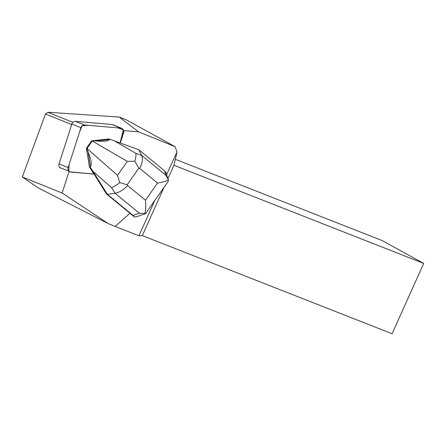 <?xml version="1.0" encoding="UTF-8"?>
<svg xmlns="http://www.w3.org/2000/svg" width="446" height="446" viewBox="0 0 446 446"><rect width="100%" height="100%" fill="white"/><g stroke="black" fill="none" stroke-linecap="round" stroke-linejoin="round"><path stroke-width="0.67" d="M60.728 168.142A3.64 3.144 -68.1 0 1 59.067 163.877L71.851 124.033A3.64 3.144 -68.1 0 1 75.441 121.357L111.874 124.495A3.64 3.144 -68.1 0 1 112.665 124.679L121.747 128.337A3.64 3.144 111.9 0 0 120.955 128.153L84.523 125.014A3.64 3.144 111.9 0 0 80.932 127.69L68.149 167.534A3.64 3.144 111.9 0 0 68.907 171.214L69.002 164.886L79.499 132.15L82.092 125.884L88.013 125.315L117.945 127.891L123.291 129.864L120.085 142.937L123.403 132.601A3.64 3.144 111.9 0 0 121.747 128.337M62.156 193.018L108.266 223.63L37.815 187.666L22.3 176.962L62.156 193.018L69.124 171.297A3.64 3.144 111.9 0 0 70.022 171.888A3.64 3.144 111.9 0 0 70.814 172.072L93.861 173.99L89.412 166.86L86.446 148.211L91.625 140.852L109.053 138.957L138.812 149.745L164.457 170.812L166.057 175.445L141.689 155.431C143.055 158.704 142.397 163.041 139.721 168.449L157.527 183.072C162.305 182.236 165.951 181.215 168.46 180.017L165.806 172.312L164.457 170.812M108.266 223.63L115.146 226.429L129.959 213.249L106.488 193.971L94.073 174.079L69.922 171.844M70.814 172.072L94.073 174.079M166.581 174.553L176.995 152.097L175.111 146.678L126.235 119.807L119.199 117.042L47.828 112.258L45.503 114.014L22.3 176.962M120.303 143.027L123.62 132.691A3.64 3.144 111.9 0 0 123.72 130.583L138.667 131.865L175.111 146.678M166.057 175.445L168.46 180.017L168.17 181.461L145.507 213.662L144.889 213.506C145.814 209.826 146.004 205.394 145.457 200.215L127.656 185.592C123.497 189.896 119.299 192.449 115.068 193.252L139.436 213.266L133.064 215.412L134.452 217.029L129.959 213.249M154.779 200.494L138.923 235.772L115.146 226.429M175.328 159.311L382.183 240.584L423.7 263.413L392.095 333.742L142.341 235.611L138.923 235.772M59.831 167.557L69.124 171.297M45.503 114.014L71.683 124.562M176.995 152.097L173.946 165.276L167.969 178.578M164.028 187.348L142.341 235.611M173.946 165.276L423.7 263.413M119.199 117.042L138.667 131.865M72.882 122.349L47.828 112.258M133.064 215.412L107.419 194.345L106.488 193.971M90.421 166.486L88.157 152.237C91.268 159.657 92.027 164.407 90.421 166.486L90.354 167.239L107.419 194.345L115.068 193.252L111.606 187.705C113.97 186.729 116.679 185.029 119.74 182.604L127.143 184.772L138.851 168.131L134.77 161.246L127.35 161.38L117.515 175.35L119.74 182.604M90.354 167.239L89.412 166.86M134.77 161.246C135.857 157.784 136.203 155.141 135.813 153.312L141.689 155.431L138.812 149.745L109.053 138.957M134.452 217.029L136.493 216.734L145.418 213.729M96.102 140.953L109.415 139.503C108.406 141.131 103.968 141.616 96.102 140.953L91.625 140.852M92.216 141.092L87.037 148.446L88.157 152.237M87.037 148.446L86.446 148.211M109.995 139.336L109.415 139.503M139.436 213.266L144.889 213.506M120.955 128.153L111.874 124.495M75.441 121.357L84.523 125.014M59.067 163.877L68.149 167.534M80.932 127.69L71.851 124.033M127.656 185.592L127.143 184.772M157.527 183.072L145.457 200.215M138.851 168.131L139.721 168.449M135.813 153.312L114.611 141.008M93.158 171.493L111.606 187.705M92.378 141.087L127.35 161.38M117.515 175.35L87.087 148.607"/></g></svg>
